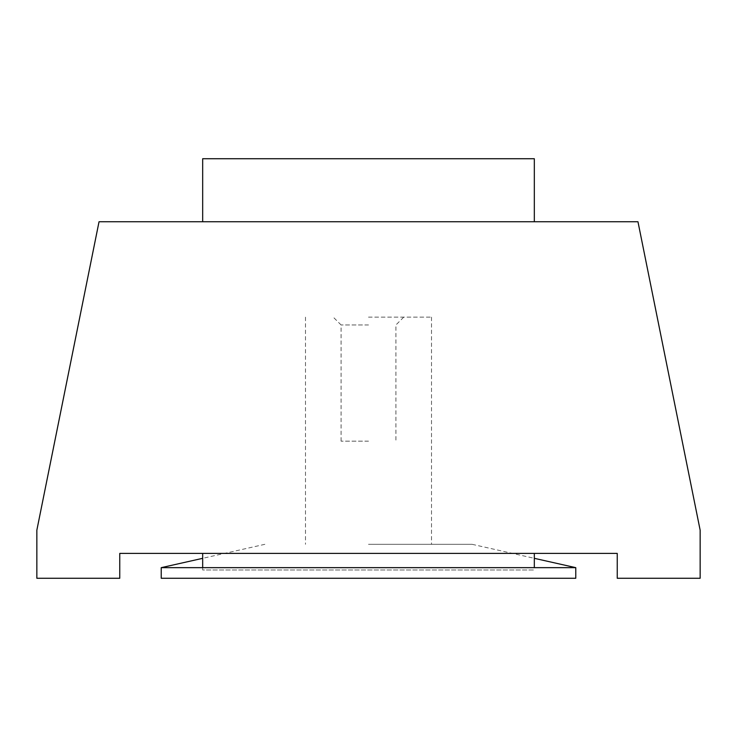 <?xml version="1.0" encoding="UTF-8"?>
<svg xmlns="http://www.w3.org/2000/svg" width="737" height="737" viewBox="0 0 737 737"><rect width="100%" height="100%" fill="white"/><g stroke="black" fill="none" stroke-linecap="round" stroke-linejoin="round"><path stroke-width="0.55" stroke-dasharray="3.69 2.76" d="M368.5 317.131L431.504 317.131L368.5 317.131M368.5 324.962L341.084 324.962L368.5 324.962M368.5 441.168L341.084 441.168L368.5 441.168M368.5 544.321L472.141 544.321L368.5 544.321M161.219 567.656L575.781 567.656M161.219 578.269L575.781 578.269M617.237 553.395L119.763 553.395L119.763 578.269L36.85 578.269L36.85 530.179L99.034 221.745L637.966 221.745L700.15 530.179L700.15 578.269L617.237 578.269L617.237 553.395M202.675 553.395L534.325 553.395L202.675 553.395L202.675 569.977L534.325 569.977L202.675 569.977L202.675 567.656M202.675 221.745L534.325 221.745L202.675 221.745L202.675 158.731L534.325 158.731L534.325 221.745M534.325 567.656L534.325 553.395M341.084 441.168L341.084 324.962L333.244 317.131M431.504 317.131L431.504 544.321M472.141 544.321L534.325 558.324M264.859 544.321L202.675 558.324M305.496 317.131L305.496 544.321M403.756 317.131L395.916 324.962L395.916 441.168"/><path stroke-width="1.11" d="M575.781 567.656L161.219 567.656L161.219 578.269L575.781 578.269L575.781 567.656L534.325 558.324M617.237 553.395L119.763 553.395L119.763 578.269L36.85 578.269L36.85 530.179L99.034 221.745L637.966 221.745L700.15 530.179L700.15 578.269L617.237 578.269L617.237 553.395M202.675 221.745L202.675 158.731L534.325 158.731L534.325 221.745M534.325 553.395L534.325 567.656M202.675 553.395L202.675 567.656M202.675 558.324L161.219 567.656"/></g></svg>
